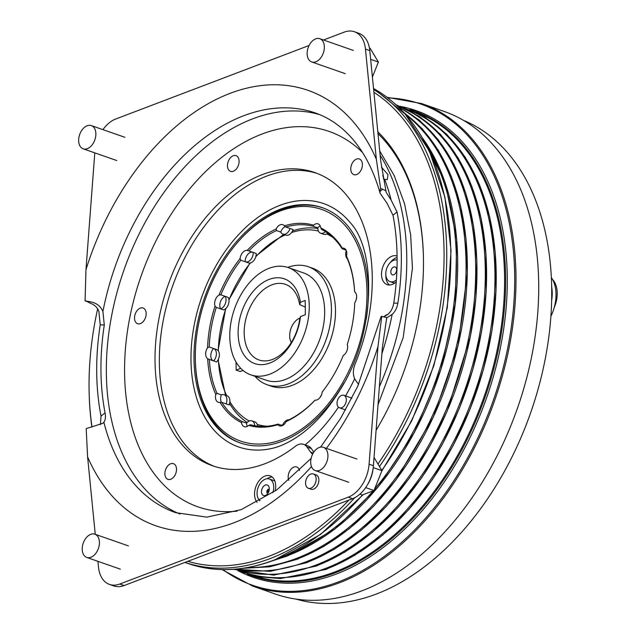 <?xml version="1.0" encoding="UTF-8"?>
<svg xmlns="http://www.w3.org/2000/svg" width="635" height="635" viewBox="0 0 635 635"><rect width="100%" height="100%" fill="white"/><g stroke="black" fill="none" stroke-linecap="round" stroke-linejoin="round"><path stroke-width="0.95" d="M291.306 342.527A14.867 9.716 109.3 0 1 290.949 328.597A14.867 9.716 109.3 0 1 299.966 318.048A14.867 9.716 109.3 0 1 300.014 318.032M319.214 447.477A12.311 8.041 -70.7 0 0 310.952 459.256A12.311 8.041 -70.7 0 0 315.262 470.559A12.311 8.041 -70.7 0 0 319.421 470.4A12.311 8.041 -70.7 0 0 327.684 458.613A12.311 8.041 -70.7 0 0 323.374 447.318A12.311 8.041 -70.7 0 0 319.214 447.477M359.918 494.133L362.323 494.975L374.031 490.522L381.937 470.67L374.039 457.446M367.435 484.822A25.567 16.7 -70.7 0 0 373.086 468.646M365.673 487.601L374.031 490.522M373.221 467.622L381.937 470.67M315.651 38.87A12.311 8.041 -70.7 0 0 307.388 50.649A12.311 8.041 -70.7 0 0 311.69 61.944A12.311 8.041 -70.7 0 0 315.849 61.785A12.311 8.041 -70.7 0 0 324.112 50.006A12.311 8.041 -70.7 0 0 319.81 38.711A12.311 8.041 -70.7 0 0 315.651 38.87M372.404 77.049L378.373 62.063L370.173 48.331L369.435 48.077M370.657 59.365L378.373 62.063M90.726 534.345A12.311 8.041 -70.7 0 0 82.463 546.124A12.311 8.041 -70.7 0 0 86.765 557.427A12.311 8.041 -70.7 0 0 90.924 557.268A12.311 8.041 -70.7 0 0 99.187 545.489A12.311 8.041 -70.7 0 0 94.885 534.186A12.311 8.041 -70.7 0 0 90.726 534.345M87.162 125.738A12.311 8.041 -70.7 0 0 78.891 137.517A12.311 8.041 -70.7 0 0 83.201 148.82A12.311 8.041 -70.7 0 0 87.36 148.661A12.311 8.041 -70.7 0 0 95.623 136.874A12.311 8.041 -70.7 0 0 91.321 125.579A12.311 8.041 -70.7 0 0 87.162 125.738M373.634 89.519A255.627 167.037 109.3 0 1 379.468 466.534M354.695 497.737A255.627 167.037 109.3 0 1 269.962 558.649A255.627 167.037 109.3 0 1 184.92 562.419L187.627 563.38A255.627 167.037 -70.7 0 0 274.018 560.07A255.627 167.037 -70.7 0 0 362.529 494.903M252.849 586.168L275.582 594.106A255.627 167.037 -70.7 0 0 361.974 590.804A255.627 167.037 -70.7 0 0 533.598 346.138A255.627 167.037 -70.7 0 0 444.214 111.466L421.489 103.521A255.627 167.037 109.3 0 1 510.865 338.193A255.627 167.037 109.3 0 1 339.249 582.859A255.627 167.037 109.3 0 1 252.849 586.168L222.052 569.587M187.841 561.316A253.738 165.798 -70.7 0 0 268.589 556.419A253.738 165.798 -70.7 0 0 348.893 500.086M377.96 464.01A253.738 165.798 -70.7 0 0 373.912 92.281M296.227 599.146A253.738 165.798 -70.7 0 0 376.309 594.05A253.738 165.798 -70.7 0 0 551.64 300.673A253.738 165.798 -70.7 0 0 551.672 286.798A253.738 165.798 -70.7 0 0 463.502 120.38M287.663 267.383A62.484 40.83 109.3 0 1 308.332 266.74L312.388 268.16A62.484 40.83 109.3 0 1 334.24 325.525A62.484 40.83 109.3 0 1 292.291 385.334A62.484 40.83 109.3 0 1 271.169 386.144L267.113 384.723A62.484 40.83 109.3 0 1 254.929 376.285M308.332 266.74A62.484 40.83 109.3 0 1 330.184 324.104A62.484 40.83 109.3 0 1 288.226 383.913A62.484 40.83 109.3 0 1 267.113 384.723M554.228 307.515A24.614 16.081 -70.7 0 0 556.109 285.758A24.614 16.081 -70.7 0 0 552.466 279.352M269.875 362.998A44.887 29.329 109.3 0 1 238.109 333.137A44.887 29.329 109.3 0 1 269.145 279.416A44.887 29.329 109.3 0 1 300.379 302.323L299.633 304.562A40.053 26.17 -70.7 0 0 287.988 285.488A40.053 26.17 -70.7 0 0 271.867 284.853A40.053 26.17 -70.7 0 0 244.658 325.279A40.053 26.17 -70.7 0 0 261.723 360.664A40.053 26.17 -70.7 0 0 272.518 359.434A40.053 26.17 -70.7 0 0 299.752 318.81L300.506 316.563A44.887 29.329 109.3 0 1 269.875 362.998M269.042 268.311A56.809 37.116 109.3 0 1 288.242 267.581A56.809 37.116 109.3 0 1 308.11 319.722A56.809 37.116 109.3 0 1 269.97 374.094A56.809 37.116 109.3 0 1 250.769 374.833A56.809 37.116 109.3 0 1 230.91 322.683A56.809 37.116 109.3 0 1 269.042 268.311M288.242 267.581L303.673 272.971A56.809 37.116 109.3 0 1 323.533 325.12A56.809 37.116 109.3 0 1 285.393 379.484A56.809 37.116 109.3 0 1 266.2 380.222L250.769 374.833M317.841 228.489A104.148 68.048 -70.7 0 0 292.537 230.91M318.413 231.029A101.497 66.318 -70.7 0 0 291.576 232.505A7.572 4.953 -70.7 0 0 293.092 229.56L285.782 227.012L284.409 225.83A7.572 4.953 -70.7 0 0 282.829 224.679A7.572 4.953 -70.7 0 0 280.265 224.774A7.572 4.953 -70.7 0 0 276.169 228.965A105.283 68.794 109.3 0 0 247.19 250.388L248.412 250.738M346.25 250.777A101.497 66.318 -70.7 0 0 345.686 249.992M332.803 237.347A101.497 66.318 -70.7 0 0 326.739 233.918A7.572 4.953 -70.7 0 0 327.787 233.22M344.884 404.86A6.628 4.334 -70.7 0 0 343.868 395.295A6.628 4.334 -70.7 0 0 338.479 398.24A6.628 4.334 -70.7 0 0 339.495 407.813A6.628 4.334 -70.7 0 0 344.884 404.86M351.814 398.431A6.628 4.334 -70.7 0 0 350.631 397.661L343.868 395.295M349.893 222.282A128.905 84.233 -70.7 0 0 218.884 260.866A128.905 84.233 -70.7 0 0 195.651 394.732A128.905 84.233 -70.7 0 0 270.796 448.659C280.479 446.746 290.909 441.674 302.085 433.443C315.841 423.085 328.303 408.861 339.479 390.787C376.158 334.716 376.666 249.769 349.893 222.282M366.292 319.072A124.595 81.415 -70.7 0 0 322.239 207.645A124.595 81.415 -70.7 0 0 280.13 209.264A124.595 81.415 -70.7 0 0 196.485 328.509A124.595 81.415 -70.7 0 0 240.046 442.889A124.595 81.415 -70.7 0 0 282.154 441.277A124.595 81.415 -70.7 0 0 343.9 383.143M240.728 443.127A124.595 81.415 109.3 0 1 195.405 361.95L195.374 360.926A122.698 80.177 -70.7 0 0 282.138 439.515A122.698 80.177 -70.7 0 0 366.966 292.64A122.698 80.177 -70.7 0 0 280.146 211.026A122.698 80.177 -70.7 0 0 236.244 243.959A122.698 80.177 -70.7 0 0 195.374 360.926M236.244 243.959L236.903 243.173A124.595 81.415 109.3 0 1 281.488 209.733A124.595 81.415 109.3 0 1 322.913 207.891M254.738 425.72A7.572 4.953 -70.7 0 0 251.944 420.894A7.572 4.953 -70.7 0 0 249.388 420.997A7.572 4.953 -70.7 0 0 246.594 423.116L242.268 421.608A104.148 68.048 -70.7 0 1 221.805 402.368L226.139 403.884A7.572 4.953 -70.7 0 0 224.099 394.724A7.572 4.953 -70.7 0 0 221.544 394.819A7.572 4.953 -70.7 0 0 221.369 394.891L217.043 393.375A104.148 68.048 -70.7 0 1 209.312 359.41L213.646 360.926A7.572 4.953 -70.7 0 0 216.392 353.679A7.572 4.953 -70.7 0 0 213.59 348.504A7.572 4.953 -70.7 0 0 213.535 348.488L209.209 346.972A104.148 68.048 -70.7 0 1 216.289 307.38L223.599 309.928A7.572 4.953 -70.7 0 0 225.893 308.459A7.572 4.953 -70.7 0 0 228.965 300.045A7.572 4.953 -70.7 0 0 228.171 297.386L220.869 294.83L219.067 295.005A7.572 4.953 -70.7 0 0 215.027 306.078A105.283 68.794 109.3 0 0 207.574 347.734A7.572 4.953 -70.7 0 0 207.669 358.712A105.283 68.794 109.3 0 0 215.797 394.446A7.572 4.953 -70.7 0 0 218.265 402.257A7.572 4.953 -70.7 0 0 220.004 402.384A105.283 68.794 109.3 0 0 241.53 422.624A7.572 4.953 -70.7 0 0 244.253 426.688A7.572 4.953 -70.7 0 0 248.714 425.394A105.283 68.794 109.3 0 0 277.876 424.712A7.572 4.953 -70.7 0 0 279.463 425.863A7.572 4.953 -70.7 0 0 286.123 421.576A105.283 68.794 109.3 0 0 315.103 400.153A7.572 4.953 -70.7 0 0 322.191 391.954A105.283 68.794 109.3 0 0 343.225 355.536A7.572 4.953 -70.7 0 0 347.266 344.464A105.283 68.794 109.3 0 0 354.719 302.808A7.572 4.953 -70.7 0 0 354.624 291.83A105.283 68.794 109.3 0 0 346.496 256.095A7.572 4.953 -70.7 0 0 344.027 248.285A7.572 4.953 -70.7 0 0 342.289 248.158L342.106 248.737A104.148 68.048 -70.7 0 0 321.643 229.505L320.762 227.917A7.572 4.953 -70.7 0 0 318.032 223.853A7.572 4.953 -70.7 0 0 315.476 223.949A7.572 4.953 -70.7 0 0 313.571 225.147A105.283 68.794 109.3 0 0 284.409 225.83M225.195 296.347A7.572 4.953 -70.7 0 0 225.028 296.402A7.572 4.953 -70.7 0 0 220.424 301.792A7.572 4.953 -70.7 0 0 220.623 308.888A7.572 4.953 -70.7 0 0 225.346 303.562A7.572 4.953 -70.7 0 0 225.195 296.347M248.166 262.771A7.572 4.953 -70.7 0 0 248.412 262.866A7.572 4.953 -70.7 0 0 250.396 262.946A7.572 4.953 -70.7 0 0 255.786 256.715A7.572 4.953 -70.7 0 0 256.207 253.476L248.896 250.92A104.148 68.048 -70.7 0 1 276.439 230.561L280.773 232.077A7.572 4.953 -70.7 0 0 282.916 234.124A7.572 4.953 -70.7 0 0 290.116 228.521M252.73 252.262A7.572 4.953 -70.7 0 0 250.42 252.436A7.572 4.953 -70.7 0 0 245.189 261.731A7.572 4.953 -70.7 0 0 245.435 261.826A7.572 4.953 -70.7 0 0 250.754 259.636A7.572 4.953 -70.7 0 0 253.23 252.436M247.19 250.388A7.572 4.953 -70.7 0 0 245.277 250.634A7.572 4.953 -70.7 0 0 240.094 258.588A105.283 68.794 109.3 0 0 219.067 295.005M346.496 256.095L346.869 257.731A104.148 68.048 -70.7 0 1 354.6 291.695L354.6 291.695M321.421 395.01A7.572 4.953 -70.7 0 0 320.167 397.296M288.933 419.846A7.572 4.953 -70.7 0 0 287.099 420.108A7.572 4.953 -70.7 0 0 282.472 425.569M282.416 425.593L278.13 424.101A104.148 68.048 -70.7 0 1 250.412 424.751L248.714 425.394M226.139 403.884L229.116 404.924A7.572 4.953 -70.7 0 0 229.854 401.677A7.572 4.953 -70.7 0 0 227.076 395.764L224.099 394.724M213.646 360.926L216.622 361.966A7.572 4.953 -70.7 0 0 218.376 359.243A7.572 4.953 -70.7 0 0 218.305 350.901A7.572 4.953 -70.7 0 0 216.567 349.544A7.572 4.953 -70.7 0 0 216.511 349.528L213.646 348.52M245.189 261.731L240.855 260.215A104.148 68.048 -70.7 0 0 220.869 294.83M283.94 234.482A104.148 68.048 -70.7 0 0 282.885 235.013L255.953 256.04M229.584 403.408A104.148 68.048 -70.7 0 0 247.221 422.434M393.7 267.002A4.167 2.723 -70.7 0 0 390.906 270.986A4.167 2.723 -70.7 0 0 392.359 274.812A4.167 2.723 -70.7 0 0 393.771 274.757A4.167 2.723 -70.7 0 0 396.565 270.772A4.167 2.723 -70.7 0 0 395.113 266.946A4.167 2.723 -70.7 0 0 393.7 267.002M396.375 279.924A11.359 7.422 109.3 0 1 393.827 281.456A11.359 7.422 109.3 0 1 389.985 281.607A11.359 7.422 109.3 0 1 386.016 271.177A11.359 7.422 109.3 0 1 393.644 260.302A11.359 7.422 109.3 0 1 397.105 260.04M260.001 500.729A11.93 7.795 109.3 0 1 257.556 489.347A11.93 7.795 109.3 0 1 265.303 479.163A11.93 7.795 109.3 0 1 269.335 479.004A11.93 7.795 109.3 0 1 272.804 492.72M269.335 479.004L273.399 480.425A11.93 7.795 109.3 0 1 274.963 481.298M381.437 167.108L387.993 174.649L387.318 179.57L384.691 179.419L383.373 178.729M382.77 175.458L383.953 179.094M312.603 454.2A18.939 12.375 109.3 0 1 310.626 452.128L313.222 453.033M385.921 190.802L386.159 192.349L391.144 200.12L397.026 211.979L392.994 215.265L387.128 203.398L380.143 193.318L379.897 191.516L382.707 189.222L385.921 190.802L380.69 160.83L369.792 50.617L365.458 49.109A30.297 19.796 -70.7 0 0 354.433 31.75A30.297 19.796 -70.7 0 0 344.194 32.139L323.517 40.005M94.798 152.868L85.963 269.724A230.632 150.701 109.3 0 1 230.1 93.345A230.632 150.701 109.3 0 1 376.357 159.321L380.627 188.492A18.939 10.446 164.4 0 0 379.897 191.516M310.801 474.051A7.572 4.953 -70.7 0 0 305.713 481.306A7.572 4.953 -70.7 0 0 308.364 488.259A7.572 4.953 -70.7 0 0 310.928 488.156A7.572 4.953 -70.7 0 0 316.008 480.909A7.572 4.953 -70.7 0 0 313.365 473.956A7.572 4.953 -70.7 0 0 310.801 474.051M308.364 488.259L311.071 489.204A7.572 4.953 -70.7 0 0 313.634 489.101A7.572 4.953 -70.7 0 0 318.714 481.854A7.572 4.953 -70.7 0 0 316.071 474.901L313.365 473.956M288.869 480.338A8.311 5.429 109.3 0 1 291.14 469.082A8.311 5.429 109.3 0 1 298.998 469.019A8.311 5.429 109.3 0 1 299.561 470.543M175.768 473.464A8.311 5.429 109.3 0 1 167.854 479.314A8.311 5.429 109.3 0 1 165.632 469.559A8.311 5.429 109.3 0 1 173.545 463.701A8.311 5.429 109.3 0 1 175.768 473.464M140.414 323.604A8.311 5.429 109.3 0 1 134.533 318.072A8.311 5.429 109.3 0 1 140.279 308.126A8.311 5.429 109.3 0 1 146.161 313.65A8.311 5.429 109.3 0 1 140.414 323.604M228.282 169.291A8.311 5.429 109.3 0 1 230.322 157.909A8.311 5.429 109.3 0 1 238.284 157.726A8.311 5.429 109.3 0 1 236.252 169.1A8.311 5.429 109.3 0 1 228.282 169.291M351.512 164.846A8.311 5.429 109.3 0 1 359.426 158.996A8.311 5.429 109.3 0 1 361.648 168.751A8.311 5.429 109.3 0 1 353.735 174.601A8.311 5.429 109.3 0 1 351.512 164.846M383.961 316.865A8.311 5.429 109.3 0 1 386.866 314.706A8.311 5.429 109.3 0 1 387.787 314.46M397.081 256A15.145 9.898 -70.7 0 0 391.985 256.207A15.145 9.898 -70.7 0 0 381.818 270.708A15.145 9.898 -70.7 0 0 387.112 284.615A15.145 9.898 -70.7 0 0 392.232 284.416A15.145 9.898 -70.7 0 0 396.232 281.845M390.207 262.652A15.145 9.898 109.3 0 1 396.319 257.723A15.145 9.898 109.3 0 1 397.097 257.461M267.129 478.734A15.145 9.898 109.3 0 1 269.335 477.583A15.145 9.898 109.3 0 1 272.161 477.02M275.161 491.061A15.145 9.898 -70.7 0 0 270.129 475.869A15.145 9.898 -70.7 0 0 265.009 476.067A15.145 9.898 -70.7 0 0 255.476 487.863A15.145 9.898 -70.7 0 0 257.096 502.325M392.994 215.265A211.701 138.327 109.3 0 1 393.763 303.062L397.827 303.276A217.757 142.288 -70.7 0 0 397.026 211.979M383.635 316.984L388.096 314.19C391.096 311.475 392.986 307.761 393.763 303.062M100.401 424.664L101.021 416.115L105.053 412.829C105.823 416.925 105.434 420.068 103.886 422.243L102.902 423.251L91.091 427.125A18.939 10.446 -15.6 0 0 86.193 428.689L87.59 456.867L95.25 534.313M105.053 412.829A211.701 138.327 109.3 0 1 104.291 325.033L100.227 324.818A217.757 142.288 -70.7 0 0 101.021 416.115M100.227 324.818L98.87 311.237C97.338 307.396 94.472 304.713 90.289 303.205L87.162 301.585L89.995 301.736A18.939 2.683 -167.8 0 0 85.082 300.855L87.162 301.585M214.606 466.455A155.273 101.457 109.3 0 1 162.758 323.009A155.273 101.457 109.3 0 1 266.708 176.093A155.273 101.457 109.3 0 1 317.008 173.371M313.833 452.072L311.301 448.54L306.975 447.024A15.145 9.898 -70.7 0 0 303.522 444.349A15.145 9.898 -70.7 0 0 295.426 446.254A155.273 101.457 109.3 0 1 264.898 463.725A155.273 101.457 109.3 0 1 212.423 465.733A155.273 101.457 109.3 0 1 158.131 323.191A155.273 101.457 109.3 0 1 262.374 174.585A155.273 101.457 109.3 0 1 314.857 172.577A155.273 101.457 109.3 0 1 355.052 364.149A15.145 9.898 -70.7 0 0 355.529 380.167L358.592 384.445M97.917 561.324L98.488 567.071A30.297 19.796 -70.7 0 0 109.522 584.43A30.297 19.796 -70.7 0 0 119.761 584.041L348.25 497.165A30.297 19.796 -70.7 0 0 369.086 464.201L377.992 346.456A230.632 150.701 109.3 0 1 326.382 448.366M376.357 159.321L365.458 49.109M309.078 45.49L115.697 119.015A30.297 19.796 -70.7 0 0 102.926 129.635M369.086 464.201L373.412 465.709L382.318 347.972L386.731 317.635M373.412 465.709A30.297 19.796 109.3 0 1 352.584 498.681L348.25 497.165M119.761 584.041L124.087 585.549L352.584 498.681M124.087 585.549A30.297 19.796 109.3 0 1 113.848 585.946L109.522 584.43M397.827 303.276C397.05 307.959 395.153 311.666 392.144 314.396L387.025 317.651L381.746 316.325L377.992 346.456M354.433 31.75L358.759 33.266A30.297 19.796 109.3 0 1 369.792 50.617M89.995 301.736C96.282 302.808 100.592 306.046 102.918 311.452L104.291 325.033M306.975 447.024L310.626 452.128M85.082 300.855L85.963 269.724M380.992 316.905A18.939 2.683 12.2 0 1 381 316.865A18.939 2.683 12.2 0 1 381.746 316.325M386.929 318.095L387.025 317.651M380.627 188.492L382.707 189.222M259.747 500.872A15.145 9.898 109.3 0 1 259.572 500.364M389.414 284.98A15.145 9.898 109.3 0 1 385.85 275.114M303.522 444.349L307.856 445.865A15.145 9.898 109.3 0 1 311.301 448.54M389.985 281.607L392.692 282.551A11.359 7.422 -70.7 0 0 395.137 282.765M320.191 225.933A7.572 4.953 -70.7 0 0 317.833 227.87L313.499 226.362A104.148 68.048 -70.7 0 0 285.782 227.012M342.106 248.737L346.059 250.119M315.039 400.193L315.016 400.185A104.148 68.048 -70.7 0 1 287.472 420.545L286.123 421.576M317.833 227.87A7.572 4.953 -70.7 0 0 320.627 233.235L323.604 234.275A7.572 4.953 -70.7 0 0 326.739 233.918M320.627 233.235A7.572 4.953 -70.7 0 0 325.422 231.632M282.916 234.124L285.893 235.164A7.572 4.953 -70.7 0 0 291.576 232.505M257.659 426.125A7.572 4.953 -70.7 0 0 257.246 424.402A7.572 4.953 -70.7 0 0 254.921 421.934L251.944 420.894M356.6 297.498A7.572 4.953 -70.7 0 0 356.219 299.561M346.297 250.619A7.572 4.953 -70.7 0 0 347.289 258.691M285.337 226.6A7.572 4.953 -70.7 0 0 280.773 232.077M213.535 348.488A7.572 4.953 -70.7 0 0 210.796 355.687A7.572 4.953 -70.7 0 0 213.543 360.886M221.369 394.891A7.572 4.953 -70.7 0 0 221.472 402.392M246.594 423.116A7.572 4.953 -70.7 0 0 247.237 426.403M320.762 227.917A105.283 68.794 109.3 0 1 342.289 248.158M313.499 226.362L313.571 225.147M276.439 230.561L276.169 228.965M240.855 260.215L240.094 258.588M216.289 307.38L215.027 306.078M207.574 347.734L209.209 346.972M207.669 358.712L209.209 359.37M215.797 394.446L217.043 393.375M221.805 402.368L220.004 402.384M241.53 422.624L242.268 421.608M277.876 424.712L278.13 424.101M243.046 370.443L240.197 371.531L236.133 370.11L240.784 368.34M285.218 234.926A101.497 66.318 -70.7 0 0 255.786 256.715M250.396 262.946A101.497 66.318 -70.7 0 0 228.965 300.045M225.893 308.459A101.497 66.318 -70.7 0 0 218.305 350.901M218.376 359.243A101.497 66.318 -70.7 0 0 226.639 395.613M229.854 401.677A101.497 66.318 -70.7 0 0 249.285 421.037M257.246 424.402A101.497 66.318 -70.7 0 0 266.803 426.236M281.321 425.212A101.497 66.318 -70.7 0 0 282.734 424.894M300.506 316.563L305.332 314.73L305.205 300.482L300.379 302.323M299.633 304.562L305.26 307.118M550.91 316.119L551.093 315.944A34.084 22.273 -70.7 0 0 551.347 277.543M551.64 300.673A34.084 22.273 -70.7 0 0 551.672 286.798M236.061 362.061L236.133 370.11M377.817 131.77A224.385 146.621 109.3 0 1 423.37 254.952A224.385 146.621 109.3 0 1 376.095 430.3M423.386 255.468A222.488 145.383 -70.7 0 0 377.992 133.604M97.655 308.816A253.738 165.798 -70.7 0 0 89.17 393.898A253.738 165.798 -70.7 0 0 92.004 426.911M91.877 426.934A255.627 167.037 109.3 0 1 89.202 394.922L89.17 393.898M381.786 470.416A255.627 167.037 -70.7 0 0 373.539 88.503L405.146 114.054L429.387 151.019L444.952 197.35L451.025 250.507L447.278 307.578L433.919 365.442L411.694 420.934L381.81 471.003M401.463 106.624A247.158 161.496 109.3 0 1 504.055 326.374A247.158 161.496 109.3 0 1 336.407 574A247.158 161.496 109.3 0 1 239.117 571.27M222.933 569.603A254.881 166.545 -70.7 0 0 338.479 581.898A254.881 166.545 -70.7 0 0 512.945 313.492A254.881 166.545 -70.7 0 0 387.763 97.853M247.491 574.135A246.158 160.845 -70.7 0 0 335.431 572.738A246.158 160.845 -70.7 0 0 501.317 333.383A246.158 160.845 -70.7 0 0 409.797 109.601M253.857 575.81A245.539 160.441 -70.7 0 0 334.82 571.944A245.539 160.441 -70.7 0 0 499.388 338.519A245.539 160.441 -70.7 0 0 415.814 112.252M326.453 569.024A245.539 160.441 -70.7 0 0 491.228 334.462A245.539 160.441 -70.7 0 0 406.019 108.807M244.221 572.437A245.539 160.441 -70.7 0 0 325.183 568.579A245.539 160.441 -70.7 0 0 489.76 335.153A245.539 160.441 -70.7 0 0 406.178 108.887M316.817 565.658A245.539 160.441 -70.7 0 0 481.513 331.534A245.539 160.441 -70.7 0 0 396.938 105.64M235.021 569.214A245.539 160.441 -70.7 0 0 315.547 565.213A245.539 160.441 -70.7 0 0 480.06 332.129A245.539 160.441 -70.7 0 0 396.978 105.688M307.189 562.292A245.539 160.441 -70.7 0 0 470.21 337.098A245.539 160.441 -70.7 0 0 398.399 107.029M237.585 568.984A245.539 160.441 -70.7 0 0 305.911 561.848A245.539 160.441 -70.7 0 0 468.646 338.074A245.539 160.441 -70.7 0 0 398.836 107.458M297.553 558.927A245.539 160.441 -70.7 0 0 457.652 347.027A245.539 160.441 -70.7 0 0 404.297 113.109M247.428 567.611A245.539 160.441 -70.7 0 0 296.283 558.482A245.539 160.441 -70.7 0 0 455.795 348.98A245.539 160.441 -70.7 0 0 405.686 114.665M287.917 555.561A245.539 160.441 -70.7 0 0 440.261 371.292A245.539 160.441 -70.7 0 0 422.577 138.16M283.924 556.117A245.539 160.441 -70.7 0 0 286.647 555.117A245.539 160.441 -70.7 0 0 373.062 490.895M374.61 489.069A245.539 160.441 -70.7 0 0 427.085 146.383M354.679 378.722A156.781 102.449 109.3 0 1 345.559 395.883M265.359 485.069A5.588 3.651 109.3 0 1 269.311 488.783A5.588 3.651 109.3 0 1 265.446 495.467A5.588 3.651 109.3 0 1 261.493 491.752A5.588 3.651 109.3 0 1 265.359 485.069M268.216 489.498A1.802 1.175 -70.7 0 0 268.097 489.537A1.802 1.175 -70.7 0 0 266.97 490.903A1.802 1.175 -70.7 0 0 267.129 492.617M362.466 152.44A198.818 129.913 -70.7 0 0 262.025 134.033A198.818 129.913 -70.7 0 0 125.127 352.957A198.818 129.913 -70.7 0 0 237.133 511.143M180.046 514.056A211.701 138.327 109.3 0 1 111.228 317.825A211.701 138.327 109.3 0 1 252.714 118.824A211.701 138.327 109.3 0 1 319.611 114.602M380.143 193.318C372.84 167.767 361.847 147.733 347.162 133.223C337.582 123.761 326.969 117.015 315.333 112.966A211.701 138.327 -70.7 0 0 243.784 115.705A211.701 138.327 -70.7 0 0 102.918 311.452M311.483 466.558A230.632 150.701 109.3 0 1 87.59 456.867M384.691 179.419A217.757 142.288 109.3 0 1 391.144 200.12M392.144 314.396A217.757 142.288 109.3 0 1 381.889 353.679M379.389 386.707A217.757 142.288 -70.7 0 0 380.127 155.202M103.886 422.243A211.701 138.327 -70.7 0 0 175.681 512.667L206.835 517.128L241.26 509.627L276.947 489.775L311.118 458.414M338.455 407.17A156.781 102.449 109.3 0 1 305.125 444.913M348.813 482.282L315.262 470.559M356.933 459.042L323.374 447.318M345.249 73.676L311.69 61.944M353.37 50.435L319.81 38.711M120.325 569.15L86.765 557.427M128.445 545.909L94.885 534.186M116.761 160.544L83.201 148.82M124.873 137.303L91.321 125.579M400.161 106.228L424.839 117.118L446.691 134.207L465.114 157.02L479.584 184.912L489.72 217.106L495.252 252.706L496.022 290.727L492.014 330.129L483.346 369.8L470.249 408.654L453.096 445.611L432.364 479.639L408.607 509.802L382.508 535.265L354.767 555.308L326.152 569.389L280.479 578.564L258.588 576.778L237.855 570.77M395.78 104.569L419.64 116.562L440.626 134.525L458.168 157.964L471.797 186.23L481.147 218.567L485.981 254.095L486.172 291.854L481.703 330.827L472.718 369.967L459.438 408.21L442.238 444.516L421.576 477.917L398.01 507.508L372.181 532.479L344.765 552.164L316.516 566.015L273.709 575.112L233.386 569.341M397.081 105.783L419.156 119.991L438.269 139.676L453.938 164.306L465.772 193.254L473.48 225.782L476.869 261.056L475.853 298.172L470.456 336.201L447.191 411.067L429.927 446L409.448 478.052L386.294 506.412L361.053 530.352L334.359 549.259L306.88 562.65L270.256 571.341L235.164 569.206M402.804 111.498L422.116 128.619L438.428 150.455L451.358 176.498L460.613 206.137L465.979 238.673L467.336 273.352L458.002 345.837L433.467 416.862L396.042 479.806L373.539 506.373L349.186 528.804L323.556 546.584L297.251 559.284L269.923 566.777L243.205 568.293M421.084 135.668L445.048 182.11L456.748 239.609L455.303 303.768L440.841 369.689L414.464 432.324L378.206 486.862L334.82 529.145L287.615 555.919L272.558 560.769M363.18 494.649L320.445 534.511L274.415 560.07C243.745 571.579 214.813 572.675 187.627 563.38M421.489 103.521L387.056 97.314M268.7 489.514L268.121 489.101C268.24 490.776 267.803 492.038 266.803 492.879L266.811 492.871M379.714 150.987L394.192 175.53L404.551 203.756L410.647 234.902L412.433 268.176L403.193 337.598L378.031 404.709M381 316.865L357.664 386.461L340.598 418.394L320.619 447.096M245.435 261.826L248.412 262.866M213.59 348.504L216.567 349.544M339.495 407.813L345.583 409.94M249.992 263.017L228.925 299.712M225.655 308.689L218.067 350.591M218.099 359.815L225.536 395.224"/></g></svg>
